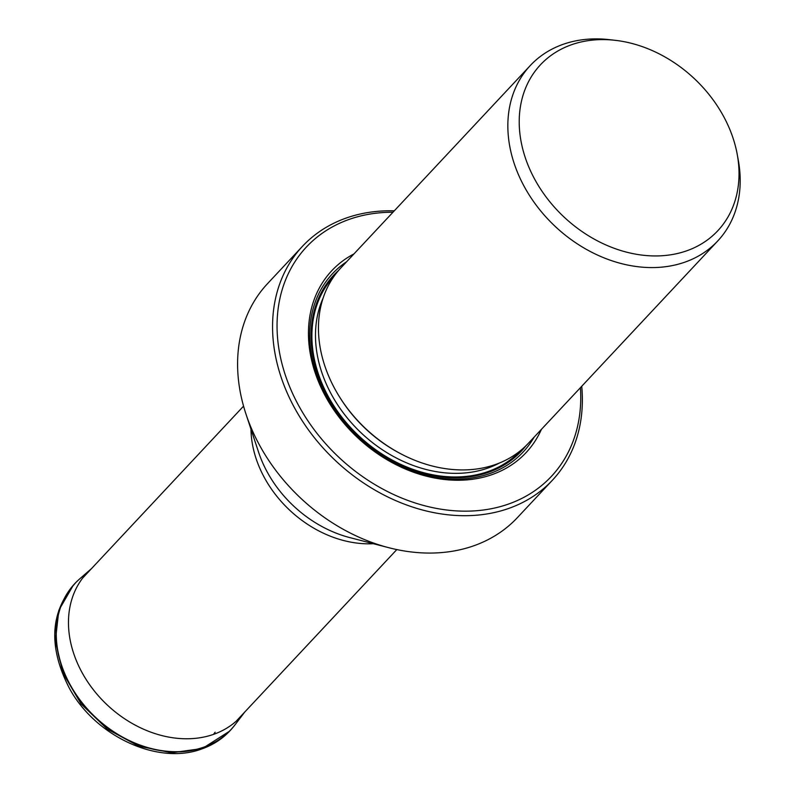 <?xml version="1.0" encoding="UTF-8"?>
<svg xmlns="http://www.w3.org/2000/svg" width="793" height="793" viewBox="0 0 793 793"><rect width="100%" height="100%" fill="white"/><g stroke="black" fill="none" stroke-linecap="round" stroke-linejoin="round"><path stroke-width="1.19" d="M559.035 212.127A121.448 95.041 -136.9 0 1 521.853 145.317A121.448 95.041 -136.9 0 1 571.733 44.666A121.448 95.041 -136.9 0 1 615.269 40.324A121.448 95.041 -136.9 0 1 736.4 150.234A121.448 95.041 -136.9 0 1 737.252 154.496A121.448 95.041 -136.9 0 1 686.51 250.885A121.448 95.041 -136.9 0 1 559.035 212.127M737.252 154.496L738.323 160.335A128.367 100.463 -136.9 0 1 717.744 240.953A128.367 100.463 -136.9 0 1 684.686 262.225A128.367 100.463 -136.9 0 1 562.396 232.795A128.367 100.463 -136.9 0 1 524.936 187.802A128.367 100.463 -136.9 0 1 508.283 135.563A128.367 100.463 -136.9 0 1 530.299 65.512A128.367 100.463 -136.9 0 1 563.357 44.239A128.367 100.463 -136.9 0 1 609.381 39.65L615.269 40.324M530.299 65.512L340.901 267.865A128.367 100.463 43.1 0 0 335.548 390.156A128.367 100.463 43.1 0 0 528.356 443.307L717.744 240.953M353.956 253.919A133.085 104.161 43.1 0 0 326.171 397.551A133.085 104.161 43.1 0 0 439.976 478.922A133.085 104.161 43.1 0 0 541.401 429.36M580.407 387.688A167.789 131.311 -136.9 0 1 508.194 504.17A167.789 131.311 -136.9 0 1 384.922 490.203A167.789 131.311 -136.9 0 1 286.184 377.587A167.789 131.311 -136.9 0 1 349.604 219.245A167.789 131.311 -136.9 0 1 392.951 212.246M581.735 386.27A171.159 133.948 -136.9 0 1 552.424 480.201A171.159 133.948 -136.9 0 1 508.353 508.561A171.159 133.948 -136.9 0 1 391.732 498.827A171.159 133.948 -136.9 0 1 278.085 367.149A171.159 133.948 -136.9 0 1 302.5 246.276A171.159 133.948 -136.9 0 1 346.581 217.916A171.159 133.948 -136.9 0 1 394.28 210.829M302.5 246.276L267.528 283.646A171.159 133.948 43.1 0 0 243.114 404.519A171.159 133.948 43.1 0 0 245.969 414.045A171.159 133.948 43.1 0 0 356.761 536.187A171.159 133.948 43.1 0 0 388.768 547.695A171.159 133.948 43.1 0 0 473.381 545.931A171.159 133.948 43.1 0 0 517.452 517.561L552.424 480.201M73.263 585.293L58.841 610.243L55.391 640.784L63.044 673.267L81.094 703.906L107.372 729.183L138.805 746.173L171.774 752.775L202.473 748.463L229.316 731.334M234.322 725.724A106.896 83.662 -136.9 0 1 233.291 726.983L233.291 726.983A106.896 83.662 -136.9 0 1 203.325 747.452A106.896 83.662 -136.9 0 1 80.212 700.645A106.896 83.662 -136.9 0 1 77.347 581.031L77.347 581.031A106.896 83.662 -136.9 0 1 78.537 579.921M203.484 747.254A106.877 83.642 -136.9 0 1 79.241 698.93A106.877 83.642 -136.9 0 1 79.756 578.831L76.406 581.933C50.078 610.808 47.758 646.305 69.447 688.393C95.537 736.499 158.243 765.473 201.838 748.919C214.15 744.577 224.369 737.589 232.468 727.964L235.323 724.435A106.877 83.642 -136.9 0 1 203.484 747.254M235.323 724.435L244.74 712.055A105.271 82.383 -136.9 0 1 213.486 734.387A105.271 82.383 43.1 0 1 91.195 686.887A105.271 82.383 43.1 0 1 91.482 568.621L79.756 578.831M215.131 732.207L213.486 734.387M400.148 453.447A124.997 97.826 -136.9 0 1 339.255 396.46M323.177 297.95A124.997 97.826 43.1 0 0 332.128 395.687A124.997 97.826 43.1 0 0 499.511 462.983M334.368 275.825A127.693 99.938 43.1 0 0 328.907 397.63A127.693 99.938 43.1 0 0 520.832 450.345M525.898 445.815A128.605 100.642 -136.9 0 1 328.203 397.878A128.605 100.642 -136.9 0 1 338.561 270.472M534.105 437.161A130.508 102.138 -136.9 0 1 433.612 476.97A130.508 102.138 -136.9 0 1 327.073 398.036A130.508 102.138 -136.9 0 1 346.65 261.72M245.969 414.045L258.607 452.228A109.335 85.565 43.1 0 0 349.822 537.604L388.768 547.695M373.384 543.711A104.954 82.135 -136.9 0 1 250.965 429.132M243.56 406.135L82.75 577.958M396.817 549.579L235.997 721.392"/></g></svg>
